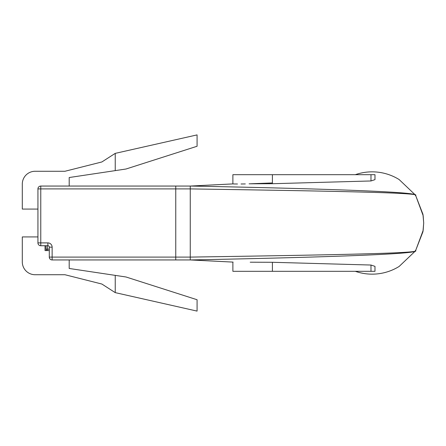 <?xml version="1.0" encoding="UTF-8"?>
<svg xmlns="http://www.w3.org/2000/svg" width="446" height="446" viewBox="0 0 446 446"><rect width="100%" height="100%" fill="white"/><g stroke="black" fill="none" stroke-linecap="round" stroke-linejoin="round"><path stroke-width="0.67" d="M115.23 170.623L126.028 169.006L197.076 146.266L197.076 134.898L115.23 153.374L115.23 170.623L69.191 177.53L69.191 186.054M115.23 153.374L101.872 161.959L64.926 171.275L35.089 171.275A12.789 12.789 0 0 0 22.3 184.064L22.3 209.074L37.932 209.074M233.091 262.103L190.258 259.946L190.258 257.102C317.424 255.106 424.737 253.434 415.287 250.49C424.324 254.036 317.145 257.493 190.258 259.946L175.763 259.946L175.763 257.102L175.763 259.946L52.137 259.946A2.843 2.843 0 0 1 49.3 257.102L49.3 247.156A1.422 1.422 0 0 0 47.878 245.735L40.77 245.735A2.843 2.843 0 0 1 37.932 242.892L37.932 188.898A2.843 2.843 0 0 1 40.77 186.054L190.28 186.054M272.406 182.944L249.102 183.841M245.3 183.942L241.03 183.997M237.489 184.003L234.869 183.981M234.747 183.981L233.475 183.953M175.763 186.054L175.763 188.898L175.763 186.054L190.258 186.054C316.342 188.496 424.308 191.942 415.287 195.51C424.759 192.566 317.279 190.894 190.258 188.898L40.77 188.898L40.77 242.892L47.878 242.892A4.265 4.265 0 0 1 52.137 247.156L52.137 257.102L175.763 257.102L175.763 188.898L175.763 257.102L190.258 257.102L190.258 186.054L233.091 183.897M69.191 259.946L69.191 268.47L126.028 276.994L197.076 299.734L197.076 311.102L115.23 292.626L101.872 284.041L64.926 274.725L35.089 274.725A12.789 12.789 0 0 1 22.3 261.936L22.3 236.926L37.932 236.926M45.035 245.735L45.035 250.568L49.3 250.568M115.23 292.626L115.23 275.377M47.393 245.735L47.393 250.568A1.422 1.422 0 0 1 45.971 249.147L45.971 245.735M250.206 262.198L272.406 262.287L370.983 265.036L374.98 266.362L374.98 271.313L232.884 271.313L232.884 262.092M370.983 180.965L370.983 174.687L374.98 174.687L374.98 179.638L370.983 180.965L272.406 183.713L250.206 183.802M394.877 268.827A51.156 51.156 0 0 1 355.328 271.313A51.156 51.156 0 0 0 399.153 266.44L415.494 250.903L422.953 231.714L423.7 223.1L423.17 215.658L415.544 195.175L422.953 214.286L423.7 222.9L423.17 230.342L415.544 250.825M394.877 177.174A51.156 51.156 0 0 0 355.328 174.687A51.156 51.156 0 0 1 399.153 179.56L415.544 195.175M370.983 174.687L232.884 174.687L232.884 183.908L212.971 184.928M52.137 247.156L49.3 247.156A1.422 1.422 0 0 0 47.878 245.735L47.878 242.892M52.137 259.946L52.137 257.102L49.3 257.102A2.843 2.843 0 0 0 52.137 259.946M40.77 245.735L40.77 242.892L37.932 242.892A2.843 2.843 0 0 0 40.77 245.735M37.932 188.898L40.77 188.898L40.77 186.054M45.971 249.147L49.3 249.147M370.983 271.313L370.983 265.036M272.406 183.713L272.406 174.687M272.406 271.313L272.406 262.287"/></g></svg>
